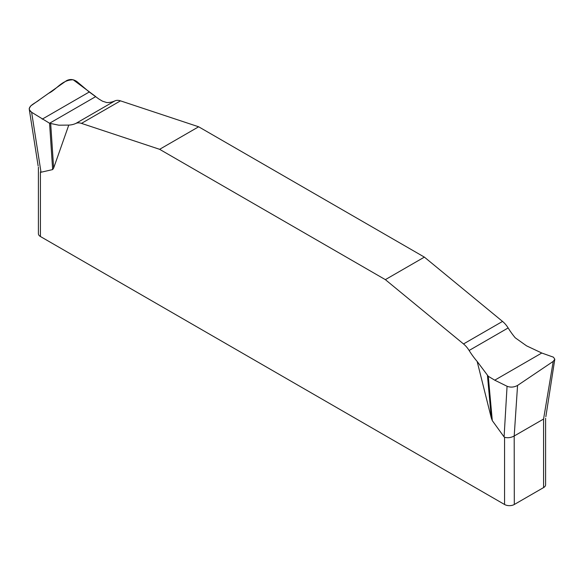 <?xml version="1.0" encoding="UTF-8"?>
<svg xmlns="http://www.w3.org/2000/svg" width="584" height="584" viewBox="0 0 584 584"><rect width="100%" height="100%" fill="white"/><g stroke="black" fill="none" stroke-linecap="round" stroke-linejoin="round"><path stroke-width="0.88" d="M507.065 386.265L504.087 436.927L492.297 420.626L491.305 417.961L477.15 361.438L488.275 376.286L494.743 380.184L507.065 386.265C510.54 387.594 514.037 387.316 517.563 385.44L553.223 361.394L554.8 359.204L553.449 357.182L541.791 353.021L526.542 345.837L515.227 337.793A51.735 29.872 -120 0 1 508.146 327.952A17.243 9.957 60 0 0 502.532 321.419L424.378 257.113L198.648 126.786L120.487 100.85A17.243 9.957 60 0 0 114.88 100.901A51.735 29.872 -120 0 1 106.85 102.587L102.507 101.193L98.784 98.966L89.257 91.995L76.935 81.599C73.46 79.183 69.963 78.891 66.437 80.716L30.777 105.894L29.2 108.5L29.507 109.996L31.624 112.281L49.574 123.253L58.78 125.188L68.773 125.093L53.64 168.068L52.648 169.586L41.019 172.236L31.624 112.281M477.15 361.438A51.735 29.872 60 0 1 469.12 350.48A17.243 9.957 -120 0 0 463.514 343.947L385.352 279.641L159.622 149.314L81.468 123.377A17.243 9.957 -120 0 0 75.854 123.428A51.735 29.872 60 0 1 68.773 125.093M545.595 418.261L545.595 484.771A6.898 3.986 0 0 1 543.573 487.589L514.307 504.488A6.898 3.986 0 0 1 504.554 504.488L40.427 236.52A6.898 3.986 0 0 1 38.405 233.709L38.405 167.192M543.573 487.589L543.573 419.042L553.223 361.394M504.554 504.488L504.554 437.27C507.686 438.146 510.905 437.73 514.197 436.014L514.307 504.488M543.573 419.042L514.307 435.934M514.197 436.014L517.563 385.44M424.378 257.113L385.352 279.641M159.622 149.314L198.648 126.786M49.574 123.253L95.725 96.608L73.19 79.789C61.787 79.847 57.042 89.228 48.618 93.309L39.697 99.601C35.828 103.2 24.535 106.865 31.624 112.281L49.574 123.253L52.648 169.586M40.427 171.893L40.427 236.52M50.691 123.647L53.64 168.068M491.305 417.961L487.465 375.57M488.275 376.286L492.297 420.626M75.854 123.428L114.88 100.901M81.468 123.377L120.487 100.85M42.209 119.158L89.257 91.995M502.532 321.419L463.514 343.947M508.146 327.952L469.12 350.48M541.791 353.021L494.743 380.184M29.258 109.23L38.15 166.002M554.756 359.518L545.85 416.691"/></g></svg>
